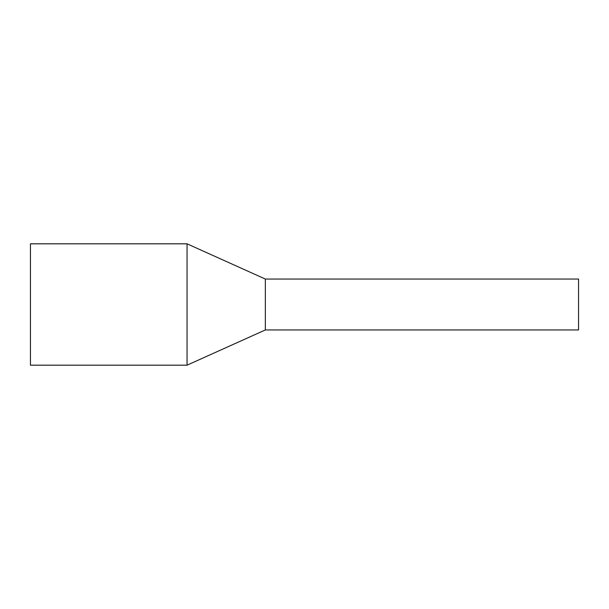 <?xml version="1.0" encoding="UTF-8"?>
<svg xmlns="http://www.w3.org/2000/svg" width="609" height="609" viewBox="0 0 609 609"><rect width="100%" height="100%" fill="white"/><g stroke="black" fill="none" stroke-linecap="round" stroke-linejoin="round"><path stroke-width="0.91" d="M265.349 279.051L265.349 329.949L578.55 329.949L578.55 279.051L265.349 279.051L187.047 243.821L30.45 243.821L30.45 365.179L187.047 365.179L187.047 243.821M265.349 329.949L187.047 365.179"/></g></svg>
